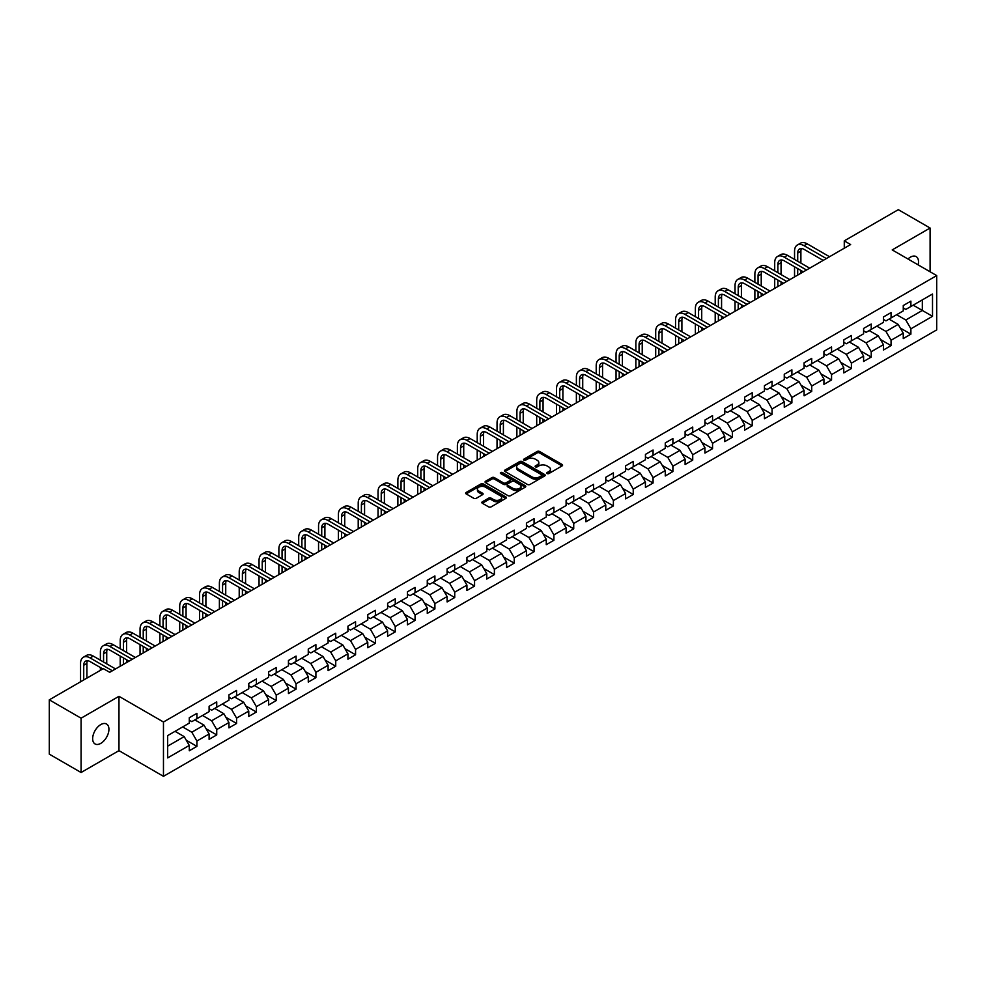 <?xml version="1.0" encoding="UTF-8"?>
<svg xmlns="http://www.w3.org/2000/svg" width="986" height="986" viewBox="0 0 986 986"><rect width="100%" height="100%" fill="white"/><g stroke="black" fill="none" stroke-linecap="round" stroke-linejoin="round"><path stroke-width="1.48" d="M547.07 473.576A1.232 0.715 0 0 0 548.82 473.576L562.069 465.91A1.762 1.023 0 0 0 562.587 465.195A1.762 1.023 0 0 0 562.069 464.468L539.613 451.502A1.762 1.023 0 0 0 537.111 451.502L523.862 459.156A1.232 0.715 0 0 0 525.6 460.166L527.325 459.18A5.645 3.266 0 0 1 535.312 459.18L537.173 460.265A5.645 3.266 0 0 1 538.837 462.57A5.645 3.266 0 0 1 537.173 464.874L535.46 465.86A1.232 0.715 0 0 0 537.21 466.871L538.923 465.873A5.645 3.266 0 0 1 546.91 465.873L548.783 466.957A5.645 3.266 0 0 1 550.434 469.262A5.645 3.266 0 0 1 548.783 471.567L547.07 472.565A1.232 0.715 0 0 0 547.07 473.576L547.07 472.565M100.794 743.37A11.512 6.643 120 0 0 108.312 733.227A11.512 6.643 120 0 0 106.537 724.007A11.512 6.643 120 0 0 100.794 724.574A11.512 6.643 120 0 0 93.276 734.718A11.512 6.643 120 0 0 95.038 743.937A11.512 6.643 120 0 0 100.794 743.37M918.151 264.877A11.512 6.643 120 0 0 916.142 256.594A11.512 6.643 120 0 0 910.386 257.161A11.512 6.643 120 0 0 907.958 258.998M482.327 501.8A1.762 1.023 0 0 0 481.821 502.515A1.762 1.023 0 0 0 482.327 503.23L488.637 506.878A1.762 1.023 0 0 0 491.127 506.878L505.855 498.374A1.762 1.023 0 0 0 506.373 497.647A1.762 1.023 0 0 0 505.855 496.932L483.399 483.966A1.762 1.023 0 0 0 480.897 483.966L466.168 492.47A1.762 1.023 0 0 0 465.651 493.185A1.762 1.023 0 0 0 466.168 493.9L473.785 498.3A1.762 1.023 0 0 0 476.275 498.3L482.585 494.664A1.762 1.023 0 0 0 483.103 493.937A1.762 1.023 0 0 0 482.585 493.222L478.802 491.04A4.72 2.724 0 0 1 477.421 489.118A4.72 2.724 0 0 1 480.342 486.591A4.72 2.724 0 0 1 485.482 487.183L500.272 495.724A4.72 2.724 0 0 1 501.652 497.647A4.72 2.724 0 0 1 498.743 500.173A4.72 2.724 0 0 1 493.592 499.582L491.127 498.152A1.762 1.023 0 0 0 488.637 498.152L482.327 501.8L482.327 503.23L488.637 499.619L488.637 498.152M118.973 696.313L81.086 718.19L49.3 699.838L49.3 754.154L81.086 772.506L118.973 750.642L163.466 776.327L163.466 722.011L118.973 696.313L118.973 750.642M930.094 271.766L930.094 228.025L892.207 249.902L936.7 275.587L163.466 722.011M930.094 228.025L898.308 209.673L844.275 240.867L844.275 248.213M49.3 699.838L103.333 668.644L109.692 672.316L850.635 244.54L844.275 240.867M527.448 484.471A1.762 1.023 0 0 0 529.938 484.471L544.666 475.967A1.762 1.023 0 0 0 545.184 475.24A1.762 1.023 0 0 0 544.666 474.525L522.198 461.559A1.762 1.023 0 0 0 519.708 461.559L504.98 470.063A1.762 1.023 0 0 0 504.462 470.778A1.762 1.023 0 0 0 504.98 471.493L527.448 484.471M501.171 473.835A1.232 0.715 0 0 1 502.429 474.007L502.429 472.54L525.267 485.728A1.762 1.023 0 0 1 525.772 486.443A1.762 1.023 0 0 1 525.267 487.17L510.538 495.675A1.762 1.023 0 0 1 508.036 495.675L485.58 482.696L491.878 479.085L491.878 477.618L485.58 481.267A1.762 1.023 0 0 0 485.063 481.981A1.762 1.023 0 0 0 485.58 482.696L485.58 481.267M491.878 479.085A1.762 1.023 0 0 1 494.38 479.085L494.38 477.618A1.762 1.023 0 0 0 491.878 477.618M494.38 477.618L503.489 482.881A1.762 1.023 0 0 0 505.978 482.881L510.156 480.465A1.762 1.023 0 0 0 510.674 479.751A1.762 1.023 0 0 0 510.156 479.023L500.678 473.551A1.232 0.715 0 0 1 502.429 472.54M163.466 776.327L936.7 329.903L936.7 275.587M186.292 740.252L196.904 746.377L196.904 741.016L209.106 733.978L209.106 739.327L216.735 734.927L216.735 729.566L228.937 722.528L228.937 727.878L236.566 723.477L236.566 718.116L248.78 711.079L248.78 716.428L256.397 712.028L256.397 706.666L268.611 699.629L268.611 704.978L276.24 700.578L276.24 695.216L288.442 688.166L288.442 693.528L296.071 689.128L296.071 683.766L308.273 676.716L308.273 682.078L315.902 677.678L315.902 672.316L328.104 665.267L328.104 670.628L335.733 666.228L335.733 660.866L347.935 653.817L347.935 659.178L355.564 654.778L355.564 649.417L367.778 642.367L367.778 647.728L375.395 643.328L375.395 637.967L387.609 630.917L387.609 636.278L395.238 631.878L395.238 626.517L407.44 619.467L407.44 624.828L415.069 620.428L415.069 615.067L427.271 608.017L427.271 613.378L434.9 608.978L434.9 603.617L447.102 596.567L447.102 601.928L454.731 597.528L454.731 592.167L466.933 585.117L466.933 590.478L474.562 586.066L474.562 580.717L486.776 573.667L486.776 579.029L494.393 574.616L494.393 569.267L506.607 562.217L506.607 567.579L514.236 563.166L514.236 557.817L526.438 550.767L526.438 556.129L534.067 551.716L534.067 546.367L546.269 539.317L546.269 544.679L553.898 540.266L553.898 534.917L566.1 527.867L566.1 533.229L573.729 528.816L573.729 523.467L585.93 516.418L585.93 521.779L593.56 517.367L593.56 512.005L605.774 504.968L605.774 510.317L613.391 505.917L613.391 500.555L625.605 493.518L625.605 498.867L633.234 494.467L633.234 489.105L645.436 482.068L645.436 487.417L653.065 483.017L653.065 477.655L665.267 470.618L665.267 475.967L672.896 471.567L672.896 466.205L685.097 459.168L685.097 464.517L692.727 460.117L692.727 454.756L704.928 447.718L704.928 453.067L712.558 448.667L712.558 443.306L724.772 436.256L724.772 441.617L732.388 437.217L732.388 431.856L744.603 424.806L744.603 430.167L752.232 425.767L752.232 420.406L764.433 413.356L764.433 418.717L772.063 414.317L772.063 408.956L784.264 401.906L784.264 407.267L791.894 402.867L791.894 397.506L804.095 390.456L804.095 395.817L811.725 391.417L811.725 386.056L823.926 379.006L823.926 384.367L831.555 379.967L831.555 374.606L843.769 367.556L843.769 372.918L851.399 368.517L851.399 363.156L863.6 356.106L863.6 361.468L871.23 357.068L871.23 351.706L883.431 344.656L883.431 350.018L891.061 345.618L891.061 340.256L903.262 333.206L903.262 338.568L910.891 334.155L910.891 328.806L932.51 316.321L932.51 294.013L922.329 299.88L922.329 310.454L932.51 316.321M196.904 746.377L189.275 750.777L189.275 745.428L167.657 757.901L167.657 735.593L189.275 723.108L189.275 717.746L196.904 713.346L196.904 718.708L209.106 711.658L209.106 706.296L216.735 701.896L216.735 707.258L228.937 700.208L228.937 694.847L236.566 690.447L236.566 695.808L248.78 688.758L248.78 683.397L256.397 678.997L256.397 684.358L268.611 677.308L268.611 671.947L276.24 667.547L276.24 672.908L288.442 665.858L288.442 660.497L296.071 656.097L296.071 661.458L308.273 654.408L308.273 649.047L315.902 644.647L315.902 650.008L328.104 642.958L328.104 637.597L335.733 633.197L335.733 638.558L347.935 631.508L347.935 626.147L355.564 621.747L355.564 627.108L367.778 620.058L367.778 614.697L375.395 610.297L375.395 615.646L387.609 608.608L387.609 603.247L395.238 598.847L395.238 604.196L407.44 597.159L407.44 591.797L415.069 587.397L415.069 592.746L427.271 585.709L427.271 580.347L434.9 575.947L434.9 581.296L447.102 574.259L447.102 568.897L454.731 564.497L454.731 569.846L466.933 562.809L466.933 557.447L474.562 553.047L474.562 558.396L486.776 551.359L486.776 545.997L494.393 541.585L494.393 546.947L506.607 539.897L506.607 534.548L514.236 530.135L514.236 535.497L526.438 528.447L526.438 523.098L534.067 518.685L534.067 524.047L546.269 516.997L546.269 511.648L553.898 507.235L553.898 512.597L566.1 505.547L566.1 500.198L573.729 495.785L573.729 501.147L585.93 494.097L585.93 488.748L593.56 484.336L593.56 489.697L605.774 482.647L605.774 477.298L613.391 472.886L613.391 478.247L625.605 471.197L625.605 465.836L633.234 461.436L633.234 466.797L645.436 459.747L645.436 454.386L653.065 449.986L653.065 455.347L665.267 448.297L665.267 442.936L672.896 438.536L672.896 443.897L685.097 436.847L685.097 431.486L692.727 427.086L692.727 432.447L704.928 425.397L704.928 420.036L712.558 415.636L712.558 420.997L724.772 413.947L724.772 408.586L732.388 404.186L732.388 409.547L744.603 402.498L744.603 397.136L752.232 392.736L752.232 398.097L764.433 391.048L764.433 385.686L772.063 381.286L772.063 386.648L784.264 379.598L784.264 374.236L791.894 369.836L791.894 375.198L804.095 368.148L804.095 362.786L811.725 358.386L811.725 363.735L823.926 356.698L823.926 351.336L831.555 346.936L831.555 352.285L843.769 345.248L843.769 339.887L851.399 335.486L851.399 340.836L863.6 333.798L863.6 328.437L871.23 324.037L871.23 329.386L883.431 322.348L883.431 316.987L891.061 312.587L891.061 317.936L903.262 310.898L903.262 305.537L910.891 301.137L910.891 306.486L932.51 294.013M194.871 719.879L204.028 725.166L191.814 732.216L182.669 726.928M189.275 720.174L191.814 721.641L196.904 718.708M191.814 732.216L196.904 741.016M204.028 725.166L209.106 733.978M214.701 708.429L223.859 713.716L211.645 720.766L202.5 715.479M209.106 708.724L211.645 710.191L216.735 707.258M211.645 720.766L216.735 729.566M223.859 713.716L228.937 722.528M234.532 696.979L243.69 702.266L231.488 709.316L222.331 704.029M228.937 697.275L231.488 698.741L236.566 695.808M231.488 709.316L236.566 718.116M243.69 702.266L248.78 711.079M254.363 685.529L263.521 690.816L251.319 697.866L242.162 692.579M248.78 685.825L251.319 687.291L256.397 684.358M251.319 697.866L256.397 706.666M263.521 690.816L268.611 699.629M274.207 674.079L283.352 679.366L271.15 686.416L261.993 681.129M268.611 674.375L271.15 675.841L276.24 672.908M271.15 686.416L276.24 695.216M283.352 679.366L288.442 688.166M294.038 662.629L303.183 667.916L290.981 674.954L281.823 669.679M288.442 662.925L290.981 664.391L296.071 661.458M290.981 674.954L296.071 683.766M303.183 667.916L308.273 676.716M313.868 651.179L323.026 656.466L310.812 663.504L301.667 658.229M308.273 651.475L310.812 652.942L315.902 650.008M310.812 663.504L315.902 672.316M323.026 656.466L328.104 665.267M333.699 639.729L342.857 645.017L330.655 652.054L321.498 646.779M328.104 640.025L330.655 641.492L335.733 638.558M330.655 652.054L335.733 660.866M342.857 645.017L347.935 653.817M353.53 628.279L362.688 633.567L350.486 640.604L341.329 635.329M347.935 628.575L350.486 630.042L355.564 627.108M350.486 640.604L355.564 649.417M362.688 633.567L367.778 642.367M373.361 616.829L382.519 622.117L370.317 629.154L361.159 623.879M367.778 617.125L370.317 618.592L375.395 615.646M370.317 629.154L375.395 637.967M382.519 622.117L387.609 630.917M393.204 605.379L402.35 610.667L390.148 617.704L380.99 612.417M387.609 605.675L390.148 607.142L395.238 604.196M390.148 617.704L395.238 626.517M402.35 610.667L407.44 619.467M413.035 593.929L422.181 599.205L409.979 606.254L400.821 600.967M407.44 594.225L409.979 595.692L415.069 592.746M409.979 606.254L415.069 615.067M422.181 599.205L427.271 608.017M432.866 582.48L442.024 587.755L429.81 594.804L420.665 589.517M427.271 582.763L429.81 584.242L434.9 581.296M429.81 594.804L434.9 603.617M442.024 587.755L447.102 596.567M452.697 571.03L461.855 576.305L449.653 583.355L440.495 578.067M447.102 571.313L449.653 572.792L454.731 569.846M449.653 583.355L454.731 592.167M461.855 576.305L466.933 585.117M472.528 559.58L481.686 564.855L469.484 571.905L460.326 566.617M466.933 559.863L469.484 561.33L474.562 558.396M469.484 571.905L474.562 580.717M481.686 564.855L486.776 573.667M492.359 548.13L501.517 553.405L489.315 560.455L480.157 555.167M486.776 548.413L489.315 549.88L494.393 546.947M489.315 560.455L494.393 569.267M501.517 553.405L506.607 562.217M512.202 536.667L521.347 541.955L509.146 549.005L499.988 543.717M506.607 536.963L509.146 538.43L514.236 535.497M509.146 549.005L514.236 557.817M521.347 541.955L526.438 550.767M532.033 525.218L541.178 530.505L528.977 537.555L519.819 532.267M526.438 525.513L528.977 526.98L534.067 524.047M528.977 537.555L534.067 546.367M541.178 530.505L546.269 539.317M551.864 513.768L561.022 519.055L548.808 526.105L539.662 520.818M546.269 514.063L548.808 515.53L553.898 512.597M548.808 526.105L553.898 534.917M561.022 519.055L566.1 527.867M571.695 502.318L580.853 507.605L568.651 514.655L559.493 509.368M566.1 502.613L568.651 504.08L573.729 501.147M568.651 514.655L573.729 523.467M580.853 507.605L585.93 516.418M591.526 490.868L600.684 496.155L588.482 503.205L579.324 497.918M585.93 491.164L588.482 492.63L593.56 489.697M588.482 503.205L593.56 512.005M600.684 496.155L605.774 504.968M611.357 479.418L620.514 484.705L608.313 491.755L599.155 486.468M605.774 479.714L608.313 481.18L613.391 478.247M608.313 491.755L613.391 500.555M620.514 484.705L625.605 493.518M631.2 467.968L640.345 473.255L628.144 480.305L618.986 475.018M625.605 468.264L628.144 469.73L633.234 466.797M628.144 480.305L633.234 489.105M640.345 473.255L645.436 482.068M651.031 456.518L660.176 461.805L647.975 468.855L638.829 463.568M645.436 456.814L647.975 458.28L653.065 455.347M647.975 468.855L653.065 477.655M660.176 461.805L665.267 470.618M670.862 445.068L680.02 450.355L667.805 457.405L658.66 452.118M665.267 445.364L667.805 446.831L672.896 443.897M667.805 457.405L672.896 466.205M680.02 450.355L685.097 459.168M690.693 433.618L699.85 438.906L687.649 445.955L678.491 440.668M685.097 433.914L687.649 435.381L692.727 432.447M687.649 445.955L692.727 454.756M699.85 438.906L704.928 447.718M710.524 422.168L719.681 427.456L707.48 434.506L698.322 429.218M704.928 422.464L707.48 423.931L712.558 420.997M707.48 434.506L712.558 443.306M719.681 427.456L724.772 436.256M730.355 410.718L739.512 416.006L727.311 423.043L718.153 417.768M724.772 411.014L727.311 412.481L732.388 409.547M727.311 423.043L732.388 431.856M739.512 416.006L744.603 424.806M750.198 399.268L759.343 404.556L747.142 411.593L737.984 406.318M744.603 399.564L747.142 401.031L752.232 398.097M747.142 411.593L752.232 420.406M759.343 404.556L764.433 413.356M770.029 387.818L779.174 393.106L766.972 400.143L757.827 394.868M764.433 388.114L766.972 389.581L772.063 386.648M766.972 400.143L772.063 408.956M779.174 393.106L784.264 401.906M789.86 376.369L799.017 381.656L786.803 388.694L777.658 383.418M784.264 376.664L786.803 378.131L791.894 375.198M786.803 388.694L791.894 397.506M799.017 381.656L804.095 390.456M809.691 364.919L818.848 370.206L806.647 377.244L797.489 371.969M804.095 365.214L806.647 366.681L811.725 363.735M806.647 377.244L811.725 386.056M818.848 370.206L823.926 379.006M829.522 353.469L838.679 358.756L826.478 365.794L817.32 360.506M823.926 353.764L826.478 355.231L831.555 352.285M826.478 365.794L831.555 374.606M838.679 358.756L843.769 367.556M849.353 342.019L858.51 347.306L846.308 354.344L837.151 349.056M843.769 342.315L846.308 343.781L851.399 340.836M846.308 354.344L851.399 363.156M858.51 347.306L863.6 356.106M869.196 330.569L878.341 335.844L866.139 342.894L856.982 337.606M863.6 330.852L866.139 332.331L871.23 329.386M866.139 342.894L871.23 351.706M878.341 335.844L883.431 344.656M889.027 319.119L898.172 324.394L885.97 331.444L876.825 326.156M883.431 319.402L885.97 320.881L891.061 317.936M885.97 331.444L891.061 340.256M898.172 324.394L903.262 333.206M913.184 305.167L922.329 310.454L905.801 319.994L896.656 314.707M903.262 307.952L905.801 309.419L910.891 306.486M905.801 319.994L910.891 328.806M81.086 718.19L81.086 772.506M167.657 746.155L184.185 736.616L175.04 731.329M184.185 736.616L189.275 745.428M900.28 328.03L910.891 334.155M880.449 339.48L891.061 345.618M860.605 350.93L871.23 357.068M840.775 362.38L851.399 368.517M820.944 373.83L831.555 379.967M801.113 385.279L811.725 391.417M781.282 396.729L791.894 402.867M761.451 408.192L772.063 414.317M741.608 419.642L752.232 425.767M721.777 431.092L732.388 437.217M701.946 442.541L712.558 448.667M682.115 453.991L692.727 460.117M662.284 465.441L672.896 471.567M642.453 476.891L653.065 483.017M622.61 488.341L633.234 494.467M602.779 499.791L613.391 505.917M582.948 511.241L593.56 517.367M563.117 522.691L573.729 528.816M543.286 534.141L553.898 540.266M523.443 545.591L534.067 551.716M503.612 557.041L514.236 563.166M483.781 568.491L494.393 574.616M463.95 579.941L474.562 586.066M444.119 591.39L454.731 597.528M424.288 602.84L434.9 608.978M404.445 614.29L415.069 620.428M384.614 625.74L395.238 631.878M364.783 637.19L375.395 643.328M344.952 648.64L355.564 654.778M325.121 660.102L335.733 666.228M305.29 671.552L315.902 677.678M285.447 683.002L296.071 689.128M265.616 694.452L276.24 700.578M245.785 705.902L256.397 712.028M225.954 717.352L236.566 723.477M206.123 728.802L216.735 734.927M547.563 473.748L548.783 473.034A5.645 3.266 0 0 0 550.434 470.729L550.434 469.262M538.837 462.57L538.837 464.036A5.645 3.266 0 0 1 537.173 466.341L535.953 467.044M562.045 465.934L539.613 452.968A1.762 1.023 0 0 0 537.111 452.968L524.355 460.339M544.666 474.525L544.666 475.967L522.198 463.026A1.762 1.023 0 0 0 519.708 463.026L505.005 471.518M541.548 475.745A1.232 0.715 0 0 0 541.548 474.747L521.828 463.358A1.232 0.715 0 0 0 520.078 463.358L518.266 464.406A5.645 3.266 0 0 0 516.615 466.711A5.645 3.266 0 0 0 518.266 469.016L531.75 476.793A5.645 3.266 0 0 0 539.736 476.793L541.548 475.745L541.548 477.212A1.232 0.715 0 0 0 541.906 476.719L541.906 475.24M516.615 466.711L516.615 468.177A5.645 3.266 0 0 0 518.266 470.482L518.266 469.016M541.548 477.212L539.736 478.259A5.645 3.266 0 0 1 531.75 478.259L518.266 470.482M494.38 479.085L503.489 484.348A1.762 1.023 0 0 0 505.978 484.348L510.156 481.932A1.762 1.023 0 0 0 510.674 481.217L510.674 479.751M502.429 474.007L525.242 487.183M512.942 488.341A4.72 2.724 0 0 0 518.081 488.933A4.72 2.724 0 0 0 521.002 486.406A4.72 2.724 0 0 0 519.61 484.483L514.409 481.476A1.762 1.023 0 0 0 511.907 481.476L507.728 483.892A1.762 1.023 0 0 0 507.211 484.607A1.762 1.023 0 0 0 507.728 485.334L512.942 488.341L512.942 489.808A4.72 2.724 0 0 0 518.081 490.399A4.72 2.724 0 0 0 521.002 487.885L521.002 486.406M507.211 484.607L507.211 486.073A1.762 1.023 0 0 0 507.728 486.801L507.728 485.334M512.942 489.808L507.728 486.801M501.652 497.647L501.652 499.126A4.72 2.724 0 0 1 498.743 501.64A4.72 2.724 0 0 1 493.592 501.048L491.127 499.619A1.762 1.023 0 0 0 488.637 499.619M477.421 489.118L477.421 490.584A4.72 2.724 0 0 0 478.802 492.507L478.802 491.04M482.585 493.222L482.585 494.664L478.802 492.507M505.83 498.386L483.399 485.432A1.762 1.023 0 0 0 480.897 485.432L466.193 493.924L466.168 492.47M794.543 259.429L794.543 251.208A13.484 7.789 60 0 1 797.329 245.033L800.509 243.197A13.484 7.789 60 0 1 807.251 243.862L829.522 256.717M797.329 245.033A13.484 7.789 60 0 1 804.071 245.699L826.342 258.554M823.174 260.39L804.071 249.372A8.985 5.189 -120 0 0 799.584 248.928A8.985 5.189 -120 0 0 797.711 253.045L797.711 261.265M801.458 248.509A8.985 5.189 -120 0 0 800.891 251.208L800.891 263.089M797.711 268.599L797.711 275.094M800.891 270.435L800.891 273.258M794.543 276.918L794.543 266.762M774.7 270.879L774.7 262.658A13.484 7.789 60 0 1 777.498 256.483L780.678 254.647A13.484 7.789 60 0 1 787.42 255.312L809.691 268.18M777.498 256.483A13.484 7.789 60 0 1 784.24 257.149L806.511 270.004M803.331 271.84L784.24 260.822A8.985 5.189 -120 0 0 779.741 260.378A8.985 5.189 -120 0 0 777.88 264.494L777.88 272.715M781.627 259.959A8.985 5.189 -120 0 0 781.06 262.658L781.06 274.539M777.88 280.049L777.88 286.544M781.06 281.885L781.06 284.707M774.7 288.368L774.7 278.212M754.869 282.329L754.869 274.108A13.484 7.789 60 0 1 757.667 267.933L760.847 266.097A13.484 7.789 60 0 1 767.589 266.762L789.86 279.63M757.667 267.933A13.484 7.789 60 0 1 764.409 268.599L786.68 281.454M783.5 283.29L764.409 272.272A8.985 5.189 -120 0 0 759.91 271.828A8.985 5.189 -120 0 0 758.049 275.944L758.049 284.165M761.796 271.409A8.985 5.189 -120 0 0 761.229 274.108L761.229 286.002M758.049 291.499L758.049 297.994M761.229 293.335L761.229 296.157M754.869 299.818L754.869 289.662M735.038 293.779L735.038 285.558A13.484 7.789 60 0 1 737.836 279.383L741.016 277.547A13.484 7.789 60 0 1 747.758 278.212L770.029 291.08M737.836 279.383A13.484 7.789 60 0 1 744.578 280.049L766.849 292.916M763.669 294.74L744.578 283.721A8.985 5.189 -120 0 0 740.079 283.278A8.985 5.189 -120 0 0 738.218 287.394L738.218 295.615M741.953 282.859A8.985 5.189 -120 0 0 741.398 285.558L741.398 297.452M738.218 302.949L738.218 309.444M741.398 304.785L741.398 307.607M735.038 311.28L735.038 301.112M715.207 305.229L715.207 297.008A13.484 7.789 60 0 1 717.993 290.833L721.173 288.997A13.484 7.789 60 0 1 727.914 289.662L750.198 302.529M717.993 290.833A13.484 7.789 60 0 1 724.747 291.499L747.018 304.366M743.838 306.19L724.747 295.171A8.985 5.189 -120 0 0 720.248 294.728A8.985 5.189 -120 0 0 718.387 298.844L718.387 307.065M722.122 294.309A8.985 5.189 -120 0 0 721.567 297.008L721.567 308.901M718.387 314.398L718.387 320.894M721.567 316.235L721.567 319.057M715.207 322.73L715.207 312.562M695.376 316.679L695.376 308.458A13.484 7.789 60 0 1 698.162 302.283L701.342 300.447A13.484 7.789 60 0 1 708.084 301.112L730.355 313.979M698.162 302.283A13.484 7.789 60 0 1 704.904 302.949L727.187 315.816M724.007 317.64L704.904 306.621A8.985 5.189 -120 0 0 700.417 306.178A8.985 5.189 -120 0 0 698.556 310.294L698.556 318.515M702.291 305.759A8.985 5.189 -120 0 0 701.724 308.458L701.724 320.351M698.556 325.848L698.556 332.344M701.724 327.685L701.724 330.507M695.376 334.18L695.376 324.012M675.546 328.128L675.546 319.908A13.484 7.789 60 0 1 678.331 313.733L681.511 311.896A13.484 7.789 60 0 1 688.253 312.562L710.524 325.429M678.331 313.733A13.484 7.789 60 0 1 685.073 314.398L707.344 327.266M704.177 329.102L685.073 318.071A8.985 5.189 -120 0 0 680.574 317.628A8.985 5.189 -120 0 0 678.713 321.744L678.713 329.965M682.46 317.209A8.985 5.189 -120 0 0 681.893 319.908L681.893 331.801M678.713 337.298L678.713 343.794M681.893 339.135L681.893 341.957M675.546 345.63L675.546 335.462M655.702 339.578L655.702 331.358A13.484 7.789 60 0 1 658.5 325.183L661.68 323.346A13.484 7.789 60 0 1 668.422 324.012L690.693 336.879M658.5 325.183A13.484 7.789 60 0 1 665.242 325.848L687.513 338.716M684.333 340.552L665.242 329.521A8.985 5.189 -120 0 0 660.743 329.077A8.985 5.189 -120 0 0 658.882 333.194L658.882 341.415M662.629 328.658A8.985 5.189 -120 0 0 662.062 331.358L662.062 343.251M658.882 348.748L658.882 355.243M662.062 350.585L662.062 353.407M655.702 357.08L655.702 346.924M635.871 351.028L635.871 342.808A13.484 7.789 60 0 1 638.669 336.633L641.849 334.796A13.484 7.789 60 0 1 648.591 335.462L670.862 348.329M638.669 336.633A13.484 7.789 60 0 1 645.411 337.298L667.682 350.166M664.502 352.002L645.411 340.971A8.985 5.189 -120 0 0 640.912 340.527A8.985 5.189 -120 0 0 639.051 344.644L639.051 352.865M642.798 340.108A8.985 5.189 -120 0 0 642.231 342.808L642.231 354.701M639.051 360.198L639.051 366.693M642.231 362.035L642.231 364.857M635.871 368.53L635.871 358.374M616.04 362.478L616.04 354.257A13.484 7.789 60 0 1 618.838 348.083L622.018 346.246A13.484 7.789 60 0 1 628.76 346.924L651.031 359.779M618.838 348.083A13.484 7.789 60 0 1 625.58 348.748L647.851 361.615M644.671 363.452L625.58 352.421A8.985 5.189 -120 0 0 621.081 351.977A8.985 5.189 -120 0 0 619.22 356.094L619.22 364.315M622.955 351.558A8.985 5.189 -120 0 0 622.4 354.257L622.4 366.151M619.22 371.648L619.22 378.143M622.4 373.484L622.4 376.307M616.04 379.98L616.04 369.824M596.21 373.928L596.21 365.707A13.484 7.789 60 0 1 598.995 359.533L602.175 357.696A13.484 7.789 60 0 1 608.917 358.374L631.2 371.229M598.995 359.533A13.484 7.789 60 0 1 605.749 360.198L628.02 373.065M624.841 374.902L605.749 363.871A8.985 5.189 -120 0 0 601.25 363.427A8.985 5.189 -120 0 0 599.389 367.544L599.389 375.765M603.124 363.008A8.985 5.189 -120 0 0 602.569 365.707L602.569 377.601M599.389 383.11L599.389 389.593M602.569 384.934L602.569 387.757M596.21 391.43L596.21 381.274M576.379 385.378L576.379 377.157A13.484 7.789 60 0 1 579.164 370.982L582.344 369.146A13.484 7.789 60 0 1 589.086 369.824L611.357 382.679M579.164 370.982A13.484 7.789 60 0 1 585.906 371.648L608.189 384.515M605.01 386.352L585.906 375.321A8.985 5.189 -120 0 0 581.42 374.877A8.985 5.189 -120 0 0 579.558 378.994L579.558 387.215M583.293 374.458A8.985 5.189 -120 0 0 582.726 377.157L582.726 389.051M579.558 394.56L579.558 401.043M582.726 396.384L582.726 399.207M576.379 402.88L576.379 392.724M556.548 396.828L556.548 388.607A13.484 7.789 60 0 1 559.333 382.432L562.513 380.596A13.484 7.789 60 0 1 569.255 381.274L591.526 394.129M559.333 382.432A13.484 7.789 60 0 1 566.075 383.11L588.346 395.965M585.166 397.802L566.075 386.771A8.985 5.189 -120 0 0 561.576 386.327A8.985 5.189 -120 0 0 559.715 390.444L559.715 398.664M563.462 385.92A8.985 5.189 -120 0 0 562.895 388.607L562.895 400.501M559.715 406.01L559.715 412.493M562.895 407.847L562.895 410.657M556.548 414.33L556.548 404.174M536.704 408.278L536.704 400.057A13.484 7.789 60 0 1 539.502 393.882L542.682 392.058A13.484 7.789 60 0 1 549.424 392.724L571.695 405.579M539.502 393.882A13.484 7.789 60 0 1 546.244 394.56L568.515 407.415M565.335 409.252L546.244 398.221A8.985 5.189 -120 0 0 541.745 397.777A8.985 5.189 -120 0 0 539.884 401.894L539.884 410.114M543.631 397.37A8.985 5.189 -120 0 0 543.064 400.057L543.064 411.951M539.884 417.46L539.884 423.943M543.064 419.296L543.064 422.107M536.704 425.779L536.704 415.624M516.874 419.728L516.874 411.507A13.484 7.789 60 0 1 519.671 405.332L522.851 403.508A13.484 7.789 60 0 1 529.593 404.174L551.864 417.029M519.671 405.332A13.484 7.789 60 0 1 526.413 406.01L548.684 418.865M545.505 420.702L526.413 409.671A8.985 5.189 -120 0 0 521.914 409.227A8.985 5.189 -120 0 0 520.053 413.344L520.053 421.564M523.8 408.82A8.985 5.189 -120 0 0 523.233 411.507L523.233 423.401M520.053 428.91L520.053 435.393M523.233 430.746L523.233 433.557M516.874 437.229L516.874 427.074M497.043 431.178L497.043 422.957A13.484 7.789 60 0 1 499.84 416.782L503.02 414.958A13.484 7.789 60 0 1 509.762 415.624L532.033 428.479M499.84 416.782A13.484 7.789 60 0 1 506.582 417.46L528.853 430.315M525.674 432.151L506.582 421.121A8.985 5.189 -120 0 0 502.084 420.677A8.985 5.189 -120 0 0 500.222 424.793L500.222 433.014M503.957 420.27A8.985 5.189 -120 0 0 503.402 422.957L503.402 434.851M500.222 440.36L500.222 446.843M503.402 442.196L503.402 445.006M497.043 448.679L497.043 438.524M477.212 442.628L477.212 434.407A13.484 7.789 60 0 1 479.997 428.244L483.177 426.408A13.484 7.789 60 0 1 489.919 427.074L512.202 439.929M479.997 428.244A13.484 7.789 60 0 1 486.739 428.91L509.022 441.765M505.843 443.601L486.739 432.571A8.985 5.189 -120 0 0 482.253 432.127A8.985 5.189 -120 0 0 480.392 436.243L480.392 444.464M484.126 431.72A8.985 5.189 -120 0 0 483.571 434.407L483.571 446.301M480.392 451.81L480.392 458.293M483.571 453.646L483.571 456.456M477.212 460.129L477.212 449.973M457.381 454.078L457.381 445.857A13.484 7.789 60 0 1 460.166 439.694L463.346 437.858A13.484 7.789 60 0 1 470.088 438.524L492.359 451.378M460.166 439.694A13.484 7.789 60 0 1 466.908 440.36L489.192 453.215M486.012 455.051L466.908 444.033A8.985 5.189 -120 0 0 462.422 443.577A8.985 5.189 -120 0 0 460.561 447.693L460.561 455.914M464.295 443.17A8.985 5.189 -120 0 0 463.728 445.857L463.728 457.75M460.561 463.26L460.561 469.743M463.728 465.096L463.728 467.906M457.381 471.579L457.381 461.423M437.55 465.528L437.55 457.307A13.484 7.789 60 0 1 440.335 451.144L443.515 449.308A13.484 7.789 60 0 1 450.257 449.973L472.528 462.828M440.335 451.144A13.484 7.789 60 0 1 447.077 451.81L469.348 464.665M466.168 466.501L447.077 455.483A8.985 5.189 -120 0 0 442.578 455.027A8.985 5.189 -120 0 0 440.717 459.143L440.717 467.364M444.464 454.62A8.985 5.189 -120 0 0 443.897 457.307L443.897 469.2M440.717 474.71L440.717 481.193M443.897 476.546L443.897 479.356M437.55 483.029L437.55 472.873M417.707 476.99L417.707 468.769A13.484 7.789 60 0 1 420.504 462.594L423.684 460.758A13.484 7.789 60 0 1 430.426 461.423L452.697 474.278M420.504 462.594A13.484 7.789 60 0 1 427.246 463.26L449.517 476.115M446.338 477.951L427.246 466.933A8.985 5.189 -120 0 0 422.748 466.477A8.985 5.189 -120 0 0 420.886 470.593L420.886 478.814M424.633 466.07A8.985 5.189 -120 0 0 424.066 468.769L424.066 480.65M420.886 486.16L420.886 492.643M424.066 487.996L424.066 490.806M417.707 494.479L417.707 484.323M397.876 488.44L397.876 480.219A13.484 7.789 60 0 1 400.673 474.044L403.853 472.208A13.484 7.789 60 0 1 410.595 472.873L432.866 485.728M400.673 474.044A13.484 7.789 60 0 1 407.415 474.71L429.686 487.565M426.507 489.401L407.415 478.383A8.985 5.189 -120 0 0 402.917 477.939A8.985 5.189 -120 0 0 401.055 482.043L401.055 490.264M404.802 477.52A8.985 5.189 -120 0 0 404.235 480.219L404.235 492.1M401.055 497.61L401.055 504.092M404.235 499.446L404.235 502.268M397.876 505.929L397.876 495.773M378.045 499.89L378.045 491.669A13.484 7.789 60 0 1 380.842 485.494L384.01 483.658A13.484 7.789 60 0 1 390.764 484.323L413.035 497.178M380.842 485.494A13.484 7.789 60 0 1 387.584 486.16L409.856 499.015M406.676 500.851L387.584 489.832A8.985 5.189 -120 0 0 383.086 489.389A8.985 5.189 -120 0 0 381.225 493.493L381.225 501.714M384.959 488.97A8.985 5.189 -120 0 0 384.404 491.669L384.404 503.55M381.225 509.059L381.225 515.542M384.404 510.896L384.404 513.718M378.045 517.379L378.045 507.223M358.214 511.34L358.214 503.119A13.484 7.789 60 0 1 360.999 496.944L364.179 495.108A13.484 7.789 60 0 1 370.921 495.773L393.204 508.628M360.999 496.944A13.484 7.789 60 0 1 367.741 497.61L390.025 510.465M386.845 512.301L367.741 501.282A8.985 5.189 -120 0 0 363.255 500.839A8.985 5.189 -120 0 0 361.394 504.955L361.394 513.176M365.128 500.42A8.985 5.189 -120 0 0 364.573 503.119L364.573 515M361.394 520.509L361.394 527.005M364.573 522.346L364.573 525.168M358.214 528.829L358.214 518.673M338.383 522.79L338.383 514.569A13.484 7.789 60 0 1 341.168 508.394L344.348 506.557A13.484 7.789 60 0 1 351.09 507.223L373.361 520.09M341.168 508.394A13.484 7.789 60 0 1 347.91 509.059L370.194 521.914M367.014 523.751L347.91 512.732A8.985 5.189 -120 0 0 343.424 512.289A8.985 5.189 -120 0 0 341.563 516.405L341.563 524.626M345.297 511.87A8.985 5.189 -120 0 0 344.73 514.569L344.73 526.45M341.563 531.959L341.563 538.455M344.73 533.796L344.73 536.618M338.383 540.279L338.383 530.123M318.552 534.239L318.552 526.019A13.484 7.789 60 0 1 321.337 519.844L324.517 518.007A13.484 7.789 60 0 1 331.259 518.673L353.53 531.54M321.337 519.844A13.484 7.789 60 0 1 328.079 520.509L350.35 533.364M347.171 535.201L328.079 524.182A8.985 5.189 -120 0 0 323.581 523.739A8.985 5.189 -120 0 0 321.719 527.855L321.719 536.076M325.466 523.319A8.985 5.189 -120 0 0 324.899 526.019L324.899 537.912M321.719 543.409L321.719 549.905M324.899 545.246L324.899 548.068M318.552 551.729L318.552 541.573M298.709 545.689L298.709 537.469A13.484 7.789 60 0 1 301.506 531.294L304.686 529.457A13.484 7.789 60 0 1 311.428 530.123L333.699 542.99M301.506 531.294A13.484 7.789 60 0 1 308.248 531.959L330.52 544.814M327.34 546.651L308.248 535.632A8.985 5.189 -120 0 0 303.75 535.188A8.985 5.189 -120 0 0 301.889 539.305L301.889 547.526M305.635 534.769A8.985 5.189 -120 0 0 305.068 537.469L305.068 549.362M301.889 554.859L301.889 561.354M305.068 556.696L305.068 559.518M298.709 563.191L298.709 553.023M278.878 557.139L278.878 548.919A13.484 7.789 60 0 1 281.676 542.744L284.855 540.907A13.484 7.789 60 0 1 291.597 541.573L313.868 554.44M281.676 542.744A13.484 7.789 60 0 1 288.417 543.409L310.689 556.277M307.509 558.101L288.417 547.082A8.985 5.189 -120 0 0 283.919 546.638A8.985 5.189 -120 0 0 282.058 550.755L282.058 558.976M285.804 546.219A8.985 5.189 -120 0 0 285.237 548.919L285.237 560.812M282.058 566.309L282.058 572.804M285.237 568.146L285.237 570.968M278.878 574.641L278.878 564.473M259.047 568.589L259.047 560.368A13.484 7.789 60 0 1 261.845 554.194L265.012 552.357A13.484 7.789 60 0 1 271.766 553.023L294.038 565.89M261.845 554.194A13.484 7.789 60 0 1 268.586 554.859L290.858 567.726M287.678 569.551L268.586 558.532A8.985 5.189 -120 0 0 264.088 558.088A8.985 5.189 -120 0 0 262.227 562.205L262.227 570.426M265.961 557.669A8.985 5.189 -120 0 0 265.407 560.368L265.407 572.262M262.227 577.759L262.227 584.254M265.407 579.595L265.407 582.418M259.047 586.091L259.047 575.923M239.216 580.039L239.216 571.818A13.484 7.789 60 0 1 242.001 565.644L245.181 563.807A13.484 7.789 60 0 1 251.923 564.473L274.207 577.34M242.001 565.644A13.484 7.789 60 0 1 248.743 566.309L271.027 579.176M267.847 581.013L248.743 569.982A8.985 5.189 -120 0 0 244.257 569.538A8.985 5.189 -120 0 0 242.396 573.655L242.396 581.876M246.13 569.119A8.985 5.189 -120 0 0 245.576 571.818L245.576 583.712M242.396 589.209L242.396 595.704M245.576 591.045L245.576 593.868M239.216 597.541L239.216 587.373M219.385 591.489L219.385 583.268A13.484 7.789 60 0 1 222.17 577.093L225.35 575.257A13.484 7.789 60 0 1 232.092 575.923L254.363 588.79M222.17 577.093A13.484 7.789 60 0 1 228.912 577.759L251.196 590.626M248.016 592.463L228.912 581.432A8.985 5.189 -120 0 0 224.426 580.988A8.985 5.189 -120 0 0 222.565 585.105L222.565 593.325M226.299 580.569A8.985 5.189 -120 0 0 225.732 583.268L225.732 595.162M222.565 600.659L222.565 607.154M225.732 602.495L225.732 605.318M219.385 608.991L219.385 598.835M199.542 602.939L199.542 594.718A13.484 7.789 60 0 1 202.34 588.543L205.519 586.707A13.484 7.789 60 0 1 212.261 587.373L234.532 600.24M202.34 588.543A13.484 7.789 60 0 1 209.081 589.209L231.353 602.076M228.173 603.913L209.081 592.882A8.985 5.189 -120 0 0 204.583 592.438A8.985 5.189 -120 0 0 202.722 596.555L202.722 604.775M206.468 592.019A8.985 5.189 -120 0 0 205.901 594.718L205.901 606.612M202.722 612.109L202.722 618.604M205.901 613.945L205.901 616.768M199.542 620.44L199.542 610.285M179.711 614.389L179.711 606.168A13.484 7.789 60 0 1 182.509 599.993L185.688 598.157A13.484 7.789 60 0 1 192.43 598.835L214.701 611.69M182.509 599.993A13.484 7.789 60 0 1 189.25 600.659L211.522 613.526M208.342 615.363L189.25 604.332A8.985 5.189 -120 0 0 184.752 603.888A8.985 5.189 -120 0 0 182.891 608.005L182.891 616.225M186.637 603.469A8.985 5.189 -120 0 0 186.071 606.168L186.071 618.062M182.891 623.559L182.891 630.054M186.071 625.395L186.071 628.218M179.711 631.89L179.711 621.735M159.88 625.839L159.88 617.618A13.484 7.789 60 0 1 162.678 611.443L165.858 609.607A13.484 7.789 60 0 1 172.599 610.285L194.871 623.14M162.678 611.443A13.484 7.789 60 0 1 169.419 612.109L191.691 624.976M188.511 626.813L169.419 615.782A8.985 5.189 -120 0 0 164.921 615.338A8.985 5.189 -120 0 0 163.06 619.454L163.06 627.675M166.807 614.919A8.985 5.189 -120 0 0 166.24 617.618L166.24 629.512M163.06 635.021L163.06 641.504M166.24 636.845L166.24 639.668M159.88 643.34L159.88 633.185M140.049 637.289L140.049 629.068A13.484 7.789 60 0 1 142.847 622.893L146.014 621.057A13.484 7.789 60 0 1 152.756 621.735L175.04 634.59M142.847 622.893A13.484 7.789 60 0 1 149.589 623.559L171.86 636.426M168.68 638.262L149.589 627.232A8.985 5.189 -120 0 0 145.09 626.788A8.985 5.189 -120 0 0 143.229 630.904L143.229 639.125M146.963 626.369A8.985 5.189 -120 0 0 146.409 629.068L146.409 640.962M143.229 646.471L143.229 652.954M146.409 648.295L146.409 651.117M140.049 654.79L140.049 644.634M120.218 648.739L120.218 640.518A13.484 7.789 60 0 1 123.003 634.343L126.183 632.507A13.484 7.789 60 0 1 132.925 633.185L155.209 646.04M123.003 634.343A13.484 7.789 60 0 1 129.745 635.021L152.029 647.876M148.849 649.712L129.745 638.682A8.985 5.189 -120 0 0 125.259 638.238A8.985 5.189 -120 0 0 123.398 642.354L123.398 650.575M127.132 637.831A8.985 5.189 -120 0 0 126.578 640.518L126.578 652.412M123.398 657.921L123.398 664.404M126.578 659.757L126.578 662.567M120.218 666.24L120.218 656.084M100.387 660.189L100.387 651.968A13.484 7.789 60 0 1 103.173 645.793L106.352 643.957A13.484 7.789 60 0 1 113.094 644.634L135.365 657.489M103.173 645.793A13.484 7.789 60 0 1 109.914 646.471L132.186 659.326M129.018 661.162L109.914 650.131A8.985 5.189 -120 0 0 105.428 649.688A8.985 5.189 -120 0 0 103.567 653.804L103.567 662.025M107.301 649.281A8.985 5.189 -120 0 0 106.734 651.968L106.734 663.861M100.387 670.344L100.387 667.534M80.544 681.794L80.544 663.418A13.484 7.789 60 0 1 83.342 657.243L86.522 655.419A13.484 7.789 60 0 1 93.263 656.084L115.535 668.939M83.342 657.243A13.484 7.789 60 0 1 90.083 657.921L112.355 670.776M102.827 668.939L90.083 661.581A8.985 5.189 -120 0 0 85.585 661.138A8.985 5.189 -120 0 0 83.724 665.254L83.724 679.97M87.471 660.731A8.985 5.189 -120 0 0 86.904 663.418L86.904 678.134M548.783 473.034L548.783 471.567M535.46 466.871L535.46 465.86M537.173 466.341L537.173 464.874M523.862 460.166L523.862 459.156M537.111 452.968L537.111 451.502M539.613 452.968L539.613 451.502M562.069 465.91L562.069 464.468M504.98 471.493L504.98 470.063M519.708 463.026L519.708 461.559M522.198 463.026L522.198 461.559M531.75 478.259L531.75 476.793M539.736 478.259L539.736 476.793M503.489 484.348L503.489 482.881M505.978 484.348L505.978 482.881M510.156 481.932L510.156 480.465M525.267 487.17L525.267 485.728M491.127 499.619L491.127 498.152M493.592 501.048L493.592 499.582M480.897 485.432L480.897 483.966M483.399 485.432L483.399 483.966M505.855 498.374L505.855 496.932M807.251 243.862L804.071 245.699M800.891 251.208L797.711 253.045M787.42 255.312L784.24 257.149M781.06 262.658L777.88 264.494M767.589 266.762L764.409 268.599M761.229 274.108L758.049 275.944M747.758 278.212L744.578 280.049M741.398 285.558L738.218 287.394M727.914 289.662L724.747 291.499M721.567 297.008L718.387 298.844M708.084 301.112L704.904 302.949M701.724 308.458L698.556 310.294M688.253 312.562L685.073 314.398M681.893 319.908L678.713 321.744M668.422 324.012L665.242 325.848M662.062 331.358L658.882 333.194M648.591 335.462L645.411 337.298M642.231 342.808L639.051 344.644M628.76 346.924L625.58 348.748M622.4 354.257L619.22 356.094M608.917 358.374L605.749 360.198M602.569 365.707L599.389 367.544M589.086 369.824L585.906 371.648M582.726 377.157L579.558 378.994M569.255 381.274L566.075 383.11M562.895 388.607L559.715 390.444M549.424 392.724L546.244 394.56M543.064 400.057L539.884 401.894M529.593 404.174L526.413 406.01M523.233 411.507L520.053 413.344M509.762 415.624L506.582 417.46M503.402 422.957L500.222 424.793M489.919 427.074L486.739 428.91M483.571 434.407L480.392 436.243M470.088 438.524L466.908 440.36M463.728 445.857L460.561 447.693M450.257 449.973L447.077 451.81M443.897 457.307L440.717 459.143M430.426 461.423L427.246 463.26M424.066 468.769L420.886 470.593M410.595 472.873L407.415 474.71M404.235 480.219L401.055 482.043M390.764 484.323L387.584 486.16M384.404 491.669L381.225 493.493M370.921 495.773L367.741 497.61M364.573 503.119L361.394 504.955M351.09 507.223L347.91 509.059M344.73 514.569L341.563 516.405M331.259 518.673L328.079 520.509M324.899 526.019L321.719 527.855M311.428 530.123L308.248 531.959M305.068 537.469L301.889 539.305M291.597 541.573L288.417 543.409M285.237 548.919L282.058 550.755M271.766 553.023L268.586 554.859M265.407 560.368L262.227 562.205M251.923 564.473L248.743 566.309M245.576 571.818L242.396 573.655M232.092 575.923L228.912 577.759M225.732 583.268L222.565 585.105M212.261 587.373L209.081 589.209M205.901 594.718L202.722 596.555M192.43 598.835L189.25 600.659M186.071 606.168L182.891 608.005M172.599 610.285L169.419 612.109M166.24 617.618L163.06 619.454M152.756 621.735L149.589 623.559M146.409 629.068L143.229 630.904M132.925 633.185L129.745 635.021M126.578 640.518L123.398 642.354M113.094 644.634L109.914 646.471M106.734 651.968L103.567 653.804M93.263 656.084L90.083 657.921M86.904 663.418L83.724 665.254"/></g></svg>
